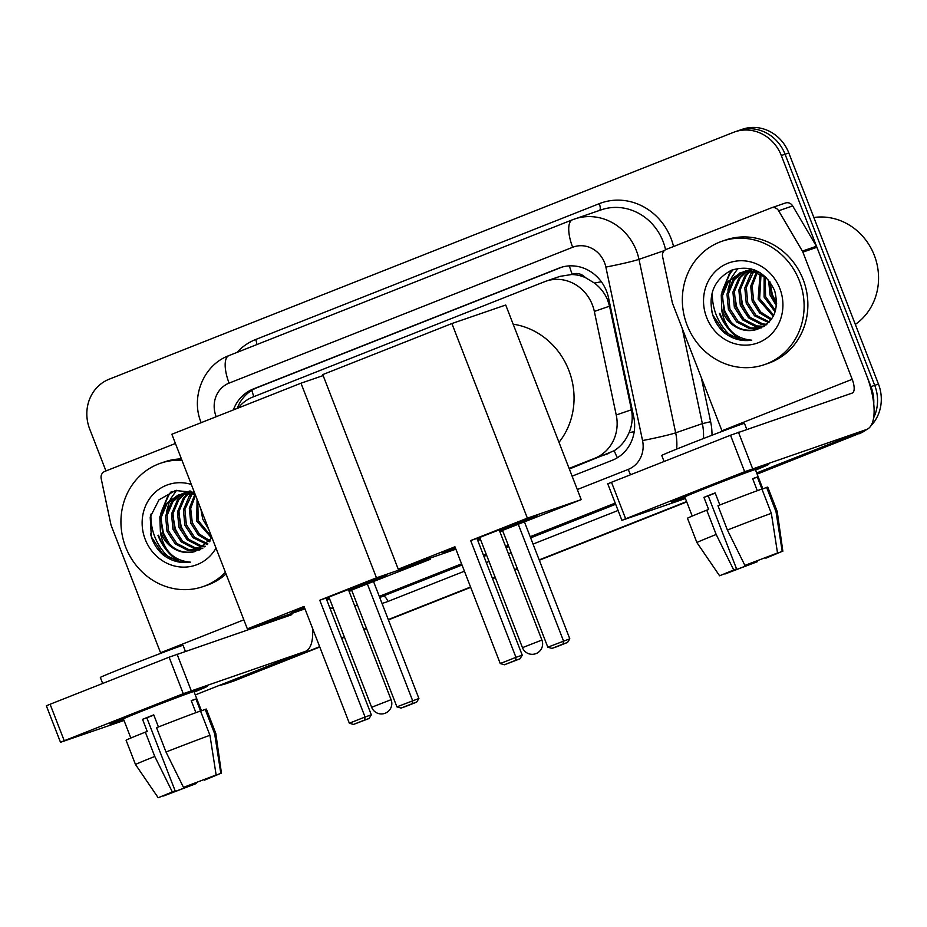 <?xml version="1.0" encoding="UTF-8"?>
<svg xmlns="http://www.w3.org/2000/svg" width="927" height="927" viewBox="0 0 927 927"><rect width="100%" height="100%" fill="white"/><g stroke="black" fill="none" stroke-linecap="round" stroke-linejoin="round"><path stroke-width="1.39" d="M569.34 469.027L614.184 450.719C620.835 446.49 625.783 440.487 629.027 432.712C632.179 425.308 632.99 417.66 631.449 409.757L609.549 306.188L607.509 299.676C604.601 293.025 600.256 287.497 594.497 283.094L585.447 277.636A13.048 12.074 -109 0 0 572.226 274.299A39.143 14.844 -111.6 0 1 569.375 265.898M569.097 468.402L594.763 458.262A39.143 36.211 -109 0 0 616.235 414.995L594.334 311.426A39.143 36.211 -109 0 0 592.388 304.879A39.143 36.211 -109 0 0 545.968 281.182A39.143 36.211 -109 0 0 544.543 281.715L252.654 397.115A39.143 36.211 -109 0 0 238.204 408.019M572.226 274.299L571.635 274.531A39.143 36.211 71 0 1 585.447 277.636M571.635 274.531L560.047 276.339L545.968 281.182M319.653 646.698L230.904 681.982A39.143 36.211 71 0 1 229.479 682.504A39.143 36.211 71 0 0 230.904 681.982L319.722 646.861L234.647 680.696A39.143 36.211 71 0 1 233.222 681.218L225.736 683.79A39.143 36.211 71 0 1 219.699 685.262M858.251 432.793A39.143 36.211 71 0 1 851.426 436.443L757.058 473.94L855.181 435.145A39.143 36.211 71 0 0 862.608 431.067A39.143 36.211 71 0 1 855.181 435.145L757.127 474.114M686.687 501.774L539.259 560.059L686.687 501.774M517.37 568.715L514.647 569.792L517.37 568.715M495.238 577.463L492.515 578.541L495.238 577.463M470.626 587.197L388.355 619.723L470.626 587.197M366.466 628.379L363.836 629.421L366.466 628.379M344.415 637.092L341.611 638.205L344.415 637.092M105.945 470.939L89.676 428.992A39.143 36.211 71 0 1 109.212 379.189L733.489 132.352A39.143 36.211 71 0 1 734.914 131.831A39.143 36.211 71 0 1 781.322 155.527L870.963 386.629L874.706 385.342A39.143 36.211 71 0 1 873.593 417.892A39.143 36.211 71 0 0 874.706 385.342L785.065 154.241L874.706 385.342L878.448 384.056A39.143 36.211 71 0 1 870.812 425.91M737.232 131.066A39.143 36.211 71 0 1 738.657 130.545A39.143 36.211 71 0 1 785.065 154.241A39.143 36.211 71 0 0 738.657 130.545L742.4 129.259A39.143 36.211 71 0 1 788.819 152.955L878.448 384.056M866.919 429.352A39.143 36.211 71 0 1 858.923 433.859M686.745 501.936L539.317 560.232M517.44 568.877L514.717 569.954M495.296 577.637L492.573 578.715M470.696 587.359L388.413 619.896M366.536 628.541L363.905 629.584M344.485 637.266L341.669 638.379M319.78 647.023L234.647 680.696M572.11 476.165L612.26 460.29A39.143 36.211 -109 0 0 633.744 417.011L608.552 297.915A39.143 36.211 -109 0 0 606.606 291.368A39.143 36.211 -109 0 0 560.186 267.671A39.143 36.211 -109 0 0 558.772 268.204L253.372 388.946A39.143 36.211 -109 0 0 233.372 409.931M180.765 562.191A52.19 48.285 71 0 1 170.348 553.871M167.057 550.163A52.19 48.285 71 0 1 158.459 535.261M170.962 559.178A52.19 48.285 71 0 1 154.705 536.548A52.19 48.285 71 0 1 150.95 514.091A52.19 48.285 71 0 0 154.705 536.548A52.19 48.285 71 0 0 170.962 559.178M742.156 340.221A52.19 48.285 71 0 1 731.751 331.901M728.46 328.193A52.19 48.285 71 0 1 719.85 313.291M732.365 337.208A52.19 48.285 71 0 1 716.107 314.589A52.19 48.285 71 0 1 712.353 292.132A52.19 48.285 71 0 0 716.107 314.589A52.19 48.285 71 0 0 732.365 337.208M870.963 386.629A39.143 36.211 71 0 1 873.744 404.16M227.15 683.269A39.143 36.211 71 0 1 225.736 683.79M851.426 436.443L757 473.778M686.617 501.6L539.19 559.896M517.301 568.541L514.578 569.618M495.169 577.301L492.446 578.378M470.557 587.023L388.286 619.56M366.397 628.216L363.766 629.248M344.357 636.93L341.542 638.043M237.196 408.413A39.143 36.211 71 0 1 257.127 387.66L562.052 267.092M701.357 489.676A52.19 0.834 -21.2 0 1 768.715 464.346A52.19 0.834 -21.2 0 1 755.563 470.082A52.19 0.834 -21.2 0 0 768.738 464.357A52.19 0.834 -21.2 0 0 701.357 489.676A52.19 0.834 -21.2 0 0 671.426 502.075A52.19 0.834 -21.2 0 1 701.357 489.676M722.168 431.379A13.048 4.948 68.4 0 0 721.948 430.788L672.62 303.616A6.524 6.037 -109 0 1 672.295 302.526L662.596 256.64A6.524 6.037 -109 0 1 666.177 249.433L771.16 207.926A6.524 6.037 -109 0 1 771.391 207.833L785.447 203.001A6.524 6.037 71 0 1 792.678 205.933L816.42 246.258A6.524 6.037 71 0 1 816.907 247.289L866.247 374.462A52.19 19.791 -111.6 0 1 866.71 429.444A52.19 19.791 -111.6 0 1 866.386 429.56L744.659 471.716L730.511 435.226L852.237 393.071A13.048 4.948 68.4 0 0 852.319 393.036A13.048 4.948 68.4 0 0 852.203 379.294L802.863 252.109A6.524 6.037 -109 0 0 802.376 251.09L778.634 210.765A6.524 6.037 -109 0 0 771.391 207.833M685.007 497.451A52.19 0.834 -21.2 0 1 671.426 502.075A52.19 0.834 -21.2 0 0 685.007 497.451M625.644 518.772L621.901 520.325L607.753 483.836L611.496 482.283L625.644 518.772L744.659 471.716M621.901 520.325L685.424 498.506M611.496 482.283L730.511 435.226M744.891 565.4L777.521 552.99L744.891 565.4L727.405 530.047L717.973 505.725A43.059 0.684 -21.2 0 1 761.913 489.016L771.345 513.338L777.521 552.99M775.215 553.894L765.899 558.17L765.656 557.556M715.215 493.083L708.228 495.864L736.536 568.842L719.595 575.783L736.536 568.842M719.595 575.783L696.919 542.596A43.059 0.684 -21.2 0 1 696.919 542.585L687.486 518.263A43.059 0.684 -21.2 0 1 706.745 510.163L708.645 509.514L703.917 497.347A37.833 0.603 -21.2 0 1 709.329 495.203A37.833 0.603 -21.2 0 1 715.146 492.909L719.839 504.995M692.237 516.072L684.798 496.918A37.833 0.603 -21.2 0 1 706.501 487.903A37.833 0.603 -21.2 0 1 755.354 469.549L762.863 488.888M664.068 461.495L661.739 455.481A44.357 0.707 -21.2 0 1 687.174 444.914A44.357 0.707 -21.2 0 1 744.462 423.396L746.768 429.34M775.296 554.103L782.203 551.38L776.026 511.727L766.594 487.405L762.04 489.201L757.324 477.046A37.833 0.603 -21.2 0 0 752.643 478.656L757.313 490.684M766.594 487.405A43.059 0.684 -21.2 0 1 767.776 487.115L777.208 511.449A43.059 0.684 -21.2 0 0 776.026 511.727M696.919 542.585A43.059 0.684 -21.2 0 1 716.177 534.485L733.663 569.838M706.745 510.163L716.177 534.485M782.203 551.38L765.899 558.17M754.369 561.843L754.671 562.608L757.544 561.623L757.289 560.719M757.544 561.623L724.914 574.033L731.635 570.835M754.671 562.608L731.82 571.299M727.405 530.047A43.059 0.684 -21.2 0 1 771.345 513.338M703.917 497.347L708.228 495.864M752.724 478.865L757.324 477.046M813.848 217.509A58.714 54.322 71 0 1 874.288 255.273A58.714 54.322 71 0 1 855.331 324.427M687.092 325.145A65.238 60.359 71 0 1 722.006 241.252A65.238 60.359 71 0 1 799.364 280.754A65.238 60.359 71 0 1 764.451 364.635A65.238 60.359 71 0 1 687.092 325.145M722.006 241.252L725.76 239.966A65.238 60.359 71 0 1 803.118 279.456A65.238 60.359 71 0 1 768.193 363.349L764.451 364.635M743.581 271.935L734.346 279.676L728.46 293.581L729.897 308.842L738.135 321.402L750.824 327.973L761.681 327.706M742.805 272.098L732.851 280.186L726.977 294.091L728.413 309.351L736.641 321.924L749.34 328.482L761.194 327.938M746.768 271.53L740.291 277.625L734.404 291.53L735.841 306.791L744.08 319.363L756.78 325.922L764.219 326.281M745.957 271.599L738.807 278.135L732.921 292.04L734.358 307.3L742.597 319.873L755.285 326.431L763.558 326.686M750.082 271.507L746.235 275.586L740.349 289.491L741.785 304.751L750.024 317.312L762.724 323.882L766.826 324.357M749.236 271.472L744.752 276.095L738.865 290L740.302 305.261L748.541 317.834L761.229 324.392L766.177 324.879M753.547 271.901L746.305 287.44L747.741 302.7L755.968 315.273L769.306 321.947M752.666 271.762L750.696 274.044L744.81 287.949L746.247 303.21L754.485 315.783L768.703 322.608M757.174 272.805L752.121 286.269L753.686 300.661L760.685 312.028L771.623 318.992M756.247 272.526L750.708 286.258L752.191 301.171L759.572 312.92L771.055 319.792M761.032 274.322L759.63 298.61L773.721 315.307M760.047 273.871L758.147 299.12L773.222 316.304M765.192 276.744L765.575 296.57L775.493 310.568M764.115 276.037L764.091 297.08L775.088 311.878M769.816 281.611L771.519 294.519L776.606 303.732M768.564 280.012L770.036 295.029L776.444 305.771M760.569 272.967L754.763 271.344L741.264 272.434L726.907 282.225L721.241 294.902L721.762 309.143A29.49 27.277 71 0 0 722.539 311.368A29.49 27.277 71 0 0 756.745 329.467C773.57 322.955 779.537 310.035 774.671 290.707C765.366 271.344 750.986 264.496 731.542 270.174C714.01 279.56 707.753 294.531 712.782 315.076C715.146 322.167 719.051 328.112 724.497 332.932C732.851 339.201 741.936 341.611 751.762 340.174C735.586 338.83 725.656 329.294 721.971 311.588L721.762 309.143M740.522 272.7L728.402 281.715L722.515 295.62L723.952 310.881C730.905 326.35 741.843 332.55 756.745 329.467M766.351 277.59L753.28 271.854L739.781 272.944M746.467 270.661L744.3 271.588M747.208 270.394L743.524 271.773M751.507 268.981L750.244 269.548M749.537 269.896L747.452 271.09M751.415 268.946L749.468 269.722M748.761 270.058L746.652 271.182M752.712 269.49L750.731 270.962M751.913 269.56L749.897 270.962M754.566 269.954L753.28 271.136M779.827 288.471A42.538 39.351 71 0 1 758.61 342.596A42.538 39.351 71 0 1 706.629 317.416A42.538 39.351 71 0 1 727.846 263.291A42.538 39.351 71 0 1 779.827 288.471M737.973 268.343L731.681 277.382M731.032 278.749L727.869 290.07M732.643 269.757L729.537 273.314L721.913 292.109M769.92 281.762L772.353 294.635L776.629 303.245M740.175 290.869L742.62 304.856L748.807 316.142M734.23 292.92L736.675 306.907L742.863 318.193M733.396 269.49L730.279 273.059L723.245 288.459M722.33 297.011L724.775 310.997L730.974 322.272M711.866 311.82L712.886 315.087L723.778 331.426L740.488 339.931L751.762 340.174M513.164 324.195A71.761 66.396 71 0 1 568.83 370.313A71.761 66.396 71 0 1 558.981 442.33M476.988 538.517A50.892 0.811 -21.2 0 1 537.173 516.015A50.892 0.811 -21.2 0 1 507.984 528.135A50.892 0.811 -21.2 0 1 499.746 531.38M480.29 538.923A50.892 0.811 -21.2 0 1 477.556 539.977M455.528 548.274A50.892 0.811 -21.2 0 1 442.283 552.816A50.892 0.811 -21.2 0 1 455.122 547.243M454.948 546.779L500.244 663.547L515.957 657.336L470.673 540.568L527.37 518.147L451.889 323.535L322.758 374.589L398.251 569.201L454.948 546.779M500.244 663.547L504.369 664.775L515.597 660.337L515.957 657.336L522.237 655.18L476.942 538.413L470.673 540.568M398.251 569.201L455.887 549.178M477.764 540.534L480.487 539.456M499.908 531.774L502.631 530.696M527.37 518.147L581.217 499.63L502.515 530.418L547.811 647.185L569.804 638.819L567.567 642.457L556.339 646.895L551.936 648.413L547.811 647.185M581.217 499.63L505.725 305.018L451.889 323.535M515.597 660.337L520.001 658.819L522.237 655.18M504.369 664.775L520.001 658.819M524.508 522.052L569.804 638.819M518.239 524.207L563.523 640.974L563.164 643.975L551.936 648.413M567.567 642.457L563.164 643.975M517.533 522.932A50.892 0.811 -21.2 0 1 499.282 530.163M479.815 537.706A50.892 0.811 -21.2 0 1 477.081 538.761M326.084 598.182A50.892 0.811 -21.2 0 1 386.269 575.679A50.892 0.811 -21.2 0 1 357.08 587.799A50.892 0.811 -21.2 0 1 348.934 591.009M329.467 598.552A50.892 0.811 -21.2 0 1 326.652 599.642M304.624 607.938A50.892 0.811 -21.2 0 1 291.379 612.48A50.892 0.811 -21.2 0 1 304.218 606.907M304.044 606.443L349.34 723.211L365.053 717L319.769 600.232L376.466 577.811L300.985 383.199L171.854 434.253L247.347 628.865L304.044 606.443M349.34 723.211L353.465 724.439L364.693 720.001L365.053 717L371.333 714.844L326.037 598.077L319.769 600.232M247.347 628.865L304.983 608.854M326.86 600.198L329.676 599.085M349.097 591.403L351.727 590.372M376.466 577.811L430.313 559.294L351.611 590.082L396.907 706.849L418.9 698.483L416.663 702.121L405.435 706.559L401.032 708.077L396.907 706.849M323.152 375.574L300.985 383.199M430.313 559.294L429.919 558.309M364.693 720.001L369.097 718.483L371.333 714.844M353.465 724.439L369.097 718.483M373.604 581.716L418.9 698.483M367.335 583.871L412.619 700.638L412.26 703.639L401.032 708.077M416.663 702.121L412.26 703.639M366.628 582.596A50.892 0.811 -21.2 0 1 348.459 589.792M329.004 597.336A50.892 0.811 -21.2 0 1 326.177 598.425M139.954 711.635A52.19 0.834 -21.2 0 1 207.312 686.316A52.19 0.834 -21.2 0 1 194.16 692.052A52.19 0.834 -21.2 0 0 207.335 686.328A52.19 0.834 -21.2 0 0 139.954 711.635A52.19 0.834 -21.2 0 0 110.035 724.045A52.19 0.834 -21.2 0 1 139.954 711.635M160.777 653.338A13.048 4.948 68.4 0 0 160.556 652.759L111.217 525.586A6.524 6.037 -109 0 1 110.892 524.485L101.194 478.61A6.524 6.037 -109 0 1 104.774 471.403L175.435 443.465M312.538 628.332A52.19 19.791 -111.6 0 1 305.307 651.414A52.19 19.791 -111.6 0 1 304.983 651.53L183.256 693.686L169.108 657.197L290.835 615.041A13.048 4.948 68.4 0 0 290.916 615.007A13.048 4.948 68.4 0 0 292.306 613.407M123.604 719.41A52.19 0.834 -21.2 0 1 110.035 724.045A52.19 0.834 -21.2 0 0 123.604 719.41M64.241 740.743L60.498 742.295L46.35 705.806L50.093 704.253L64.241 740.743L183.256 693.686M60.498 742.295L124.021 720.476M50.093 704.253L169.108 657.197M183.488 787.371L216.13 774.96L183.488 787.371L166.003 752.017L156.57 727.695A43.059 0.684 -21.2 0 1 200.51 710.986L209.954 735.308L216.13 774.96M213.824 775.864L204.496 780.14L204.253 779.514M153.824 715.053L146.825 717.834L175.133 790.812L158.193 797.741L175.133 790.812M158.193 797.741L135.527 764.555A43.059 0.684 -21.2 0 1 135.516 764.555L126.084 740.233A43.059 0.684 -21.2 0 1 145.342 732.133L147.242 731.484L142.526 719.317A37.833 0.603 -21.2 0 1 147.938 717.162A37.833 0.603 -21.2 0 1 153.755 714.879L158.436 726.965M130.834 738.043L123.407 718.877A37.833 0.603 -21.2 0 1 145.099 709.873A37.833 0.603 -21.2 0 1 193.963 691.519L201.46 710.847M102.665 683.466L100.336 677.452A44.357 0.707 -21.2 0 1 125.782 666.884A44.357 0.707 -21.2 0 1 183.059 645.366L185.365 651.31M213.905 776.073L220.811 773.35L214.635 733.697L205.191 709.375L200.649 711.171L195.921 699.016A37.833 0.603 -21.2 0 0 191.24 700.615L195.91 712.654M205.191 709.375A43.059 0.684 -21.2 0 1 206.373 709.085L215.806 733.419A43.059 0.684 -21.2 0 0 214.635 733.697M135.516 764.555A43.059 0.684 -21.2 0 1 154.774 756.455L172.26 791.809M145.342 732.133L154.774 756.455M220.811 773.35L204.496 780.14M192.978 783.813L193.268 784.578L196.153 783.593L195.887 782.689M196.153 783.593L163.511 796.003L170.232 792.805M193.268 784.578L170.417 793.269M166.003 752.017A43.059 0.684 -21.2 0 1 209.954 735.308M142.526 719.317L146.825 717.834M191.321 700.835L195.921 699.016M225.4 572.295A65.238 60.359 71 0 1 203.048 586.606A65.238 60.359 71 0 1 125.69 547.115A65.238 60.359 71 0 1 160.614 463.222A65.238 60.359 71 0 1 181.947 460.255M160.614 463.222L164.357 461.936A65.238 60.359 71 0 1 181.414 458.9M182.19 493.906L172.943 501.646L167.057 515.551L168.494 530.8L176.733 543.373L189.432 549.931L200.278 549.676M181.414 494.068L171.46 502.156L165.574 516.061L167.011 531.322L175.249 543.882L187.938 550.453L199.803 549.908M185.365 493.5L178.888 499.595L173.013 513.5L174.438 528.761L182.677 541.333L195.377 547.892L202.816 548.251M184.566 493.57L177.405 500.105L171.518 514.01L172.955 529.271L181.194 541.843L193.882 548.402L202.167 548.657M188.679 493.477L184.832 497.556L178.957 511.461L180.394 526.71L188.621 539.282L201.321 545.841L205.423 546.327M187.845 493.442L183.349 498.066L177.463 511.971L178.899 527.231L187.138 539.792L199.838 546.362L204.786 546.849M192.144 493.871L184.902 509.41L186.339 524.67L194.566 537.243L207.903 543.917M191.263 493.732L189.293 496.015L183.419 509.92L184.844 525.18L193.083 537.753L207.3 544.566M195.493 495.192L190.695 508.517L192.283 522.631L199.282 533.998L210.22 540.951M194.855 494.497L189.305 508.228L190.8 523.141L198.169 534.891L209.653 541.75M197.764 501.032L198.227 520.58L211.68 536.93M197.069 499.247L196.744 521.09L211.82 538.274M203.129 514.856L206.605 523.848M200.892 509.12L202.689 519.05L208.784 529.444M194.879 493.616L178.378 494.914L165.504 504.195L159.838 516.872L160.359 531.101A29.49 27.277 71 0 0 161.136 533.338A29.49 27.277 71 0 0 195.342 551.438L212.04 537.845M179.12 494.67L166.999 503.685L161.113 517.59L162.549 532.851C169.502 548.32 180.441 554.52 195.342 551.438M195.273 494.612L191.877 493.824L178.378 494.914M185.076 492.631L182.897 493.558M185.806 492.364L182.132 493.732M190.105 490.939L188.841 491.507M188.135 491.866L186.049 493.06M190.012 490.916L188.077 491.692M187.358 492.028L185.249 493.152M191.321 491.461L189.328 492.932M190.51 491.519L188.494 492.921M193.164 491.924L191.877 493.106M216.014 548.089A42.538 39.351 71 0 1 179.131 566.849A42.538 39.351 71 0 1 145.226 539.387A42.538 39.351 71 0 1 151.657 495.98A42.538 39.351 71 0 1 191.333 484.462M194.427 492.434L175.458 490.522L159.015 499.804L150.197 517.104L151.379 537.046C153.743 544.137 157.648 550.082 163.094 554.891C171.449 561.171 180.545 563.581 190.359 562.144C174.183 560.8 164.264 551.264 160.568 533.546L160.359 531.101M226.061 573.987A65.238 60.359 71 0 1 206.791 585.319L203.048 586.606M176.57 490.313L170.278 499.352M169.629 500.719L166.466 512.028M171.24 491.716L168.135 495.285L160.522 514.079M178.772 512.84L181.217 526.826L187.416 538.112M172.828 514.891L175.273 528.877L181.46 540.151M171.993 491.461L168.876 495.03L161.843 510.418M160.939 518.981L163.384 532.967L169.571 544.242M150.464 533.778L151.483 537.057L162.376 553.396L179.085 561.901L190.359 562.144M609.549 306.188L594.334 311.426M617.382 457.729A39.143 14.844 -111.6 0 1 614.184 450.719M629.027 432.712A39.143 1.97 -11.9 0 0 634.207 431.634M594.497 283.094A39.143 1.97 -11.9 0 0 601.31 281.704M253.824 396.663A39.143 14.844 -111.6 0 1 251.831 390.313M631.449 409.757L616.235 414.995M608.842 453.419L594.763 458.262M788.819 152.955L781.322 155.527M561.635 267.219L558.772 268.204M577.301 489.537L628.228 469.398A26.095 24.148 -109 0 0 642.55 440.557L605.864 267.08A26.095 24.148 -109 0 0 604.566 262.723A26.095 24.148 -109 0 0 572.666 247.277L229.096 383.118A26.095 24.148 -109 0 0 216.072 416.327A26.095 24.148 -109 0 0 216.223 416.71M665.563 249.711A52.19 48.285 -109 0 0 663.072 241.437A52.19 48.285 -109 0 0 601.183 209.85L572.446 219.78A26.095 9.896 68.4 0 1 572.596 219.722A52.19 48.285 71 0 1 574.497 219.027A52.19 48.285 71 0 1 636.385 250.626A52.19 48.285 71 0 1 638.981 259.34L664.335 250.614M229.027 355.574A26.095 9.896 68.4 0 0 228.865 355.632L572.446 219.78A26.095 9.896 68.4 0 0 572.666 247.277M236.895 352.457A58.714 54.322 71 0 1 255.69 339.502L599.271 203.662A6.524 2.468 -111.6 0 1 599.549 210.406M599.271 203.662A58.714 54.322 71 0 1 671.021 238.413A58.714 54.322 71 0 1 673.558 246.512M701.287 377.521L710.638 421.704A58.714 54.322 71 0 1 711.994 435.25M618.077 510.464L533.06 544.079M511.171 552.735L508.448 553.813M489.039 561.484L486.316 562.562M464.427 571.217L387.903 601.472A58.714 54.322 71 0 1 382.017 603.396M605.864 267.08A26.095 1.309 -11.9 0 0 638.981 259.34L675.667 432.816L702.353 423.639L682.179 328.251M642.55 440.557A26.095 1.309 -11.9 0 0 675.667 432.816A52.19 48.285 71 0 1 676.664 449.108M703.454 438.541A52.19 48.285 -109 0 0 702.353 423.639L710.638 421.704M354.577 605.551A26.095 9.896 68.4 0 0 356.513 605.377L357.428 605.064L356.513 605.377A52.19 48.285 71 0 1 354.763 606.026L357.44 605.111M379.688 597.405L462.028 565.03M379.711 597.452L381.298 596.895A52.19 48.285 -109 0 0 383.199 596.2A6.524 2.468 -111.6 0 1 387.903 601.472M615.215 503.083L530.198 536.698M508.309 545.354L505.586 546.432M486.177 554.114L483.454 555.192M461.565 563.836L379.294 596.374M483.917 556.374L486.64 555.296M506.049 547.625L508.772 546.548M530.661 537.892L615.679 504.276M255.69 339.502A6.524 2.468 -111.6 0 1 256.652 344.647M628.228 469.398A26.095 9.896 68.4 0 0 630.569 474.74M201.159 422.666L201.113 422.538C190.487 397.138 203.395 364.995 228.865 355.632A26.095 9.896 68.4 0 0 229.096 383.118M257.127 387.66L253.372 388.946M866.71 429.444L756.675 472.944L866.386 429.56M721.948 430.788L852.203 379.294M816.907 247.289L802.863 252.109M738.46 432.202L752.62 468.691M802.376 251.09L816.42 246.258M792.678 205.933L778.634 210.765M741.171 340.058A52.19 48.285 71 0 1 719.387 313.453M541.171 640.337L541.924 640.105A10.44 10.44 0 0 1 536.026 653.593A10.44 10.44 0 0 1 522.457 647.66L541.171 640.337M390.36 699.966L391.113 699.746A10.44 10.44 0 0 1 385.215 713.222A10.44 10.44 0 0 1 371.646 707.289L390.36 699.966M305.307 651.414L195.273 694.914L304.983 651.53M160.556 652.759L243.836 619.827M177.069 654.172L191.217 690.661M179.768 562.029A52.19 48.285 71 0 1 157.984 535.424M734.914 131.831L738.657 130.545M329.85 607.892L333.291 608.402M782.851 551.241L777.208 511.449M499.178 529.908L541.924 640.105M479.711 537.451L522.457 647.66M348.367 589.537L391.113 699.746M328.9 597.081L371.646 707.289M221.449 773.211L215.806 733.419"/></g></svg>
